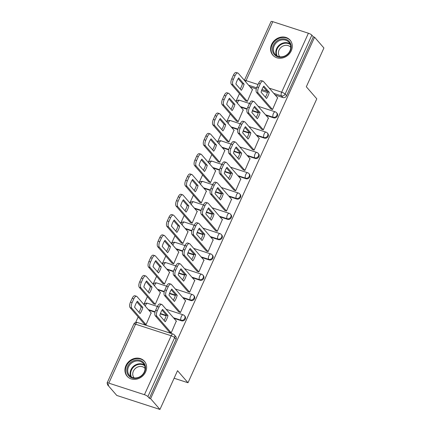 <?xml version="1.0" encoding="UTF-8"?>
<svg xmlns="http://www.w3.org/2000/svg" width="431" height="431" viewBox="0 0 431 431"><rect width="100%" height="100%" fill="white"/><g stroke="black" fill="none" stroke-linecap="round" stroke-linejoin="round"><path stroke-width="0.65" d="M266.035 115.363L273.669 117.841A2.936 2.559 -40.9 0 0 277.37 116.052A2.936 2.559 -40.9 0 0 277.068 113.315L276.551 112.717A2.936 2.559 139.1 0 1 276.853 115.46A2.936 2.559 139.1 0 1 273.157 117.243L265.523 114.765M256.828 135.663L264.462 138.135A2.936 2.559 -40.9 0 0 268.163 136.352A2.936 2.559 -40.9 0 0 267.861 133.61L267.344 133.017A2.936 2.559 139.1 0 1 267.646 135.754A2.936 2.559 139.1 0 1 263.95 137.543L256.316 135.065M247.62 155.957L255.254 158.436A2.936 2.559 -40.9 0 0 258.956 156.652A2.936 2.559 -40.9 0 0 258.654 153.91L258.137 153.317A2.936 2.559 139.1 0 1 258.438 156.054A2.936 2.559 139.1 0 1 254.737 157.838L247.103 155.365M238.413 176.257L246.047 178.736A2.936 2.559 -40.9 0 0 249.748 176.947A2.936 2.559 -40.9 0 0 249.447 174.21L248.929 173.612A2.936 2.559 139.1 0 1 249.231 176.354A2.936 2.559 139.1 0 1 245.53 178.138L237.896 175.659M229.206 196.552L236.84 199.03A2.936 2.559 -40.9 0 0 240.541 197.247A2.936 2.559 -40.9 0 0 240.239 194.505L239.722 193.912A2.936 2.559 139.1 0 1 240.024 196.649A2.936 2.559 139.1 0 1 236.323 198.438L228.689 195.96M219.999 216.852L227.633 219.331A2.936 2.559 -40.9 0 0 231.328 217.542A2.936 2.559 -40.9 0 0 231.032 214.805L230.515 214.207A2.936 2.559 139.1 0 1 230.817 216.949A2.936 2.559 139.1 0 1 227.115 218.732L219.481 216.254M210.791 237.152L218.425 239.625A2.936 2.559 -40.9 0 0 222.121 237.842A2.936 2.559 -40.9 0 0 221.825 235.1L221.308 234.507A2.936 2.559 139.1 0 1 221.609 237.244A2.936 2.559 139.1 0 1 217.908 239.033L210.274 236.554M201.584 257.447L209.218 259.925A2.936 2.559 -40.9 0 0 212.914 258.142A2.936 2.559 -40.9 0 0 212.618 255.4L212.1 254.807A2.936 2.559 139.1 0 1 212.402 257.544A2.936 2.559 139.1 0 1 208.701 259.327L201.067 256.854M192.377 277.747L200.011 280.225A2.936 2.559 -40.9 0 0 203.707 278.437A2.936 2.559 -40.9 0 0 203.41 275.7L202.893 275.102A2.936 2.559 139.1 0 1 203.19 277.844A2.936 2.559 139.1 0 1 199.494 279.627L191.86 277.149M183.17 298.042L190.804 300.52A2.936 2.559 -40.9 0 0 194.5 298.737A2.936 2.559 -40.9 0 0 194.198 295.995L193.686 295.402A2.936 2.559 139.1 0 1 193.982 298.139A2.936 2.559 139.1 0 1 190.286 299.928L182.652 297.449M173.962 318.342L181.596 320.82A2.936 2.559 -40.9 0 0 185.292 319.032A2.936 2.559 -40.9 0 0 184.991 316.295L184.479 315.697A2.936 2.559 139.1 0 1 184.775 318.439A2.936 2.559 139.1 0 1 181.079 320.222L173.445 317.744M125.96 365.563A11.443 9.988 -40.9 0 0 127.134 376.247A11.443 9.988 -40.9 0 0 145.592 371.937A11.443 9.988 -40.9 0 0 144.423 361.253A11.443 9.988 -40.9 0 0 125.96 365.563M271.627 44.441A11.443 9.988 -40.9 0 0 272.801 55.125A11.443 9.988 -40.9 0 0 291.264 50.81A11.443 9.988 -40.9 0 0 290.09 40.126A11.443 9.988 -40.9 0 0 271.627 44.441M239.453 93.646L235.902 101.474M230.246 113.946L226.695 121.774M221.038 134.24L217.488 142.068M211.831 154.54L208.281 162.368M202.624 174.835L199.074 182.663M193.417 195.135L189.866 202.963M184.209 215.435L180.659 223.263M175.002 235.73L171.452 243.558M165.795 256.03L162.245 263.858M156.588 276.325L153.037 284.153M147.38 296.625L143.83 304.453M138.173 316.925L135.657 322.469M107.75 383.989L107.438 384.673L108.698 385.082L107.244 383.407A2.936 0.668 -155.6 0 1 107.087 383.008A2.936 0.668 -155.6 0 1 108.822 383.137L144.439 394.699L171.177 335.754L135.56 324.198L108.822 383.137M159.949 409.45L150.608 398.68L314.571 37.222L323.913 47.992L306.322 86.766L316.79 98.834L188.002 382.744L177.534 370.676L159.949 409.45L116.779 395.442L107.438 384.673M244.388 80.338L271.051 21.55A2.936 0.668 24.4 0 1 272.785 21.679L308.402 33.235A2.936 0.668 24.4 0 1 311.861 35.137L313.315 36.813L286.577 95.757A2.936 2.559 139.1 0 1 282.876 97.541L275.242 95.062M267.435 92.53L261.547 90.618M256.283 88.91L250.072 86.895M313.315 36.813L314.571 37.222M149.347 398.271L176.085 339.332A2.936 2.559 -40.9 0 0 175.783 336.589L174.329 334.914A2.936 2.559 139.1 0 1 174.63 337.656L147.892 396.595L149.347 398.271L150.608 398.68M147.892 396.595A2.936 0.668 -155.6 0 0 144.439 394.699M169.41 332.085L171.236 332.834L176.306 321.041M144.24 323.918L146.066 324.662L151.136 312.874M153.447 303.618L155.273 304.367L160.343 292.574M178.617 311.785L180.444 312.534L185.513 300.746M162.654 283.323L164.48 284.067L169.55 272.279M187.824 291.491L189.651 292.234L194.72 280.446M171.861 263.023L173.688 263.772L178.757 251.979M197.032 271.191L198.858 271.939L203.928 260.146M181.068 242.728L182.895 243.472L187.964 231.684M206.239 250.896L208.065 251.639L213.135 239.851M190.276 222.428L192.102 223.172L197.172 211.384M215.446 230.596L217.272 231.345L222.342 219.551M199.483 202.128L201.309 202.877L206.379 191.089M224.653 210.301L226.485 211.045L231.549 199.257M208.69 181.834L210.522 182.577L215.586 170.789M233.861 190.001L235.692 190.744L240.757 178.957M217.897 161.533L219.729 162.282L224.793 150.489M243.068 169.701L244.9 170.45L249.964 158.656M227.105 141.239L228.936 141.982L234.001 130.194M252.28 149.406L254.107 150.15L259.171 138.362M236.317 120.939L238.144 121.687L243.208 109.894M261.488 129.106L263.314 129.855L268.378 118.062M245.525 100.638L247.351 101.387L252.415 89.6M270.695 108.811L272.521 109.555L277.586 97.767M258.228 112.83L252.34 110.918M247.076 109.21L240.864 107.195M249.021 133.125L243.132 131.213M237.869 129.51L231.657 127.49M239.814 153.425L233.92 151.513M228.662 149.805L222.45 147.79M230.607 173.72L224.713 171.813M219.454 170.105L213.243 168.09M221.399 194.02L215.505 192.107M210.247 190.4L204.035 188.385M212.192 214.32L206.298 212.408M201.04 210.7L194.828 208.685M202.985 234.615L197.091 232.702M191.833 231L185.621 228.98M193.778 254.915L187.884 253.002M182.625 251.295L176.414 249.28M184.57 275.21L178.676 273.302M173.418 271.595L167.206 269.58M175.363 295.51L169.469 293.597M164.211 291.889L157.999 289.874M166.156 315.81L160.262 313.897M155.004 312.189L148.792 310.175M174.108 378.235L188.002 382.744M167.993 315.621A9.17 3.96 -72 0 1 165.218 321.736L159.782 315.47A9.17 3.96 -72 0 1 162.557 309.356L167.993 315.621L166.355 315.088A9.17 3.96 -72 0 1 164.098 320.443M166.355 315.088L162.045 310.115M169.593 332.301L155.284 315.799A4.402 1.902 -72 0 1 155.645 310.272L157.358 306.5A4.402 1.902 -72 0 1 160.122 303.936L161.76 304.469A4.402 1.902 108 0 0 158.996 307.028L157.283 310.805A4.402 1.902 108 0 0 156.922 316.332L155.284 315.799M176.489 321.257L162.175 304.749A4.402 1.902 108 0 0 161.76 304.469M171.231 332.829L156.922 316.332M142.823 307.454L137.387 301.188A9.17 3.96 108 0 0 134.612 307.303L140.048 313.569A9.17 3.96 108 0 0 142.823 307.454L141.185 306.92L136.875 301.948M151.319 313.089L137.004 296.582A4.402 1.902 108 0 0 136.589 296.296A4.402 1.902 108 0 0 133.82 298.861L132.112 302.637A4.402 1.902 108 0 0 131.746 308.16L146.061 324.662M138.922 312.276A9.17 3.96 108 0 0 141.185 306.92M144.423 324.134L130.114 307.632A4.402 1.902 -72 0 1 130.474 302.104L132.188 298.333A4.402 1.902 -72 0 1 134.951 295.768L136.589 296.296M177.2 295.321A9.17 3.96 -72 0 1 174.426 301.441L168.99 295.17A9.17 3.96 -72 0 1 171.764 289.056L177.2 295.321L175.562 294.793A9.17 3.96 -72 0 1 173.305 300.143M175.562 294.793L171.252 289.821M178.8 312.001L164.491 295.499A4.402 1.902 -72 0 1 164.852 289.977L166.565 286.2A4.402 1.902 -72 0 1 169.329 283.636L170.967 284.169A4.402 1.902 108 0 0 168.203 286.734L166.49 290.505A4.402 1.902 108 0 0 166.129 296.032L164.491 295.499M185.696 300.957L171.382 284.449A4.402 1.902 108 0 0 170.967 284.169M180.438 312.534L166.129 296.032M186.407 275.026A9.17 3.96 -72 0 1 183.633 281.141L178.197 274.876A9.17 3.96 -72 0 1 180.972 268.755L186.407 275.026L184.77 274.493A9.17 3.96 -72 0 1 182.512 279.848M184.77 274.493L180.46 269.52M188.008 291.701L173.698 275.204A4.402 1.902 -72 0 1 174.059 269.677L175.773 265.905A4.402 1.902 -72 0 1 178.542 263.341L180.174 263.869A4.402 1.902 108 0 0 177.41 266.433L175.697 270.21A4.402 1.902 108 0 0 175.336 275.732L173.698 275.204M194.904 280.662L180.589 264.155A4.402 1.902 108 0 0 180.174 263.869M189.645 292.234L175.336 275.732M128.454 375.412A9.902 8.642 139.1 0 1 130.787 362.406A9.902 8.642 139.1 0 1 143.852 362.956A9.902 8.642 139.1 0 1 141.519 375.961A9.902 8.642 139.1 0 1 128.454 375.412M143.518 363.689A9.17 8 -40.9 0 0 143.313 363.446A9.17 8 -40.9 0 0 131.283 363.29A9.17 8 -40.9 0 0 129.262 375.218A9.17 8 -40.9 0 0 129.462 375.46A9.17 8 -40.9 0 0 141.492 375.616A9.17 8 -40.9 0 0 143.518 363.689M134.165 377.912A7.219 6.303 139.1 0 1 134.138 377.879A7.219 6.303 139.1 0 1 133.982 377.691A7.219 6.303 139.1 0 1 135.571 368.295A7.219 6.303 139.1 0 1 145.048 368.419A7.219 6.303 139.1 0 1 145.075 368.451M145.252 362.379A11.373 9.924 -40.9 0 0 144.994 362.035A11.373 9.924 -40.9 0 0 144.741 361.733A11.373 9.924 -40.9 0 0 129.823 361.544A11.373 9.924 -40.9 0 0 127.317 376.333A11.373 9.924 -40.9 0 0 127.565 376.635A11.373 9.924 -40.9 0 0 128.136 377.233M274.121 54.29A9.902 8.642 139.1 0 1 276.454 41.279A9.902 8.642 139.1 0 1 289.519 41.834A9.902 8.642 139.1 0 1 287.186 54.839A9.902 8.642 139.1 0 1 274.121 54.29M289.185 42.561A9.17 8 -40.9 0 0 288.985 42.324A9.17 8 -40.9 0 0 276.95 42.168A9.17 8 -40.9 0 0 274.93 54.096A9.17 8 -40.9 0 0 275.129 54.338A9.17 8 -40.9 0 0 287.165 54.495A9.17 8 -40.9 0 0 289.185 42.561M279.832 56.79A7.219 6.303 139.1 0 1 279.805 56.757A7.219 6.303 139.1 0 1 279.649 56.563A7.219 6.303 139.1 0 1 281.238 47.173A7.219 6.303 139.1 0 1 290.715 47.297A7.219 6.303 139.1 0 1 290.742 47.324M290.92 41.257A11.373 9.924 -40.9 0 0 290.661 40.907A11.373 9.924 -40.9 0 0 290.413 40.611A11.373 9.924 -40.9 0 0 275.49 40.417A11.373 9.924 -40.9 0 0 272.985 55.211A11.373 9.924 -40.9 0 0 273.232 55.507A11.373 9.924 -40.9 0 0 273.804 56.105M152.03 287.154L146.594 280.888A9.17 3.96 108 0 0 143.819 287.003L149.255 293.269A9.17 3.96 108 0 0 152.03 287.154L150.392 286.626L146.082 281.653M160.526 292.789L146.211 276.282A4.402 1.902 108 0 0 145.797 276.002A4.402 1.902 108 0 0 143.033 278.566L141.32 282.337A4.402 1.902 108 0 0 140.959 287.865L155.268 304.361M148.135 291.976A9.17 3.96 108 0 0 150.392 286.626M153.63 303.833L139.321 287.332A4.402 1.902 -72 0 1 139.682 281.804L141.395 278.033A4.402 1.902 -72 0 1 144.159 275.468L145.797 276.002M161.237 266.859L155.801 260.588A9.17 3.96 108 0 0 153.027 266.703L158.463 272.974A9.17 3.96 108 0 0 161.237 266.859L159.599 266.326L155.289 261.353M169.733 272.489L155.419 255.987A4.402 1.902 108 0 0 155.004 255.702A4.402 1.902 108 0 0 152.24 258.266L150.527 262.037A4.402 1.902 108 0 0 150.166 267.565L164.475 284.067M157.342 271.675A9.17 3.96 108 0 0 159.599 266.326M162.837 283.533L148.528 267.037A4.402 1.902 -72 0 1 148.889 261.509L150.602 257.733A4.402 1.902 -72 0 1 153.366 255.174L155.004 255.702M195.615 254.726A9.17 3.96 -72 0 1 192.84 260.841L187.404 254.576A9.17 3.96 -72 0 1 190.179 248.461L195.615 254.726L193.977 254.198A9.17 3.96 -72 0 1 191.72 259.548M193.977 254.198L189.667 249.226M197.22 271.406L182.906 254.904A4.402 1.902 -72 0 1 183.267 249.377L184.98 245.605A4.402 1.902 -72 0 1 187.749 243.041L189.381 243.574A4.402 1.902 108 0 0 186.618 246.139L184.904 249.91A4.402 1.902 108 0 0 184.543 255.438L182.906 254.904M204.111 260.362L189.796 243.854A4.402 1.902 108 0 0 189.381 243.574M198.853 271.934L184.543 255.438M204.822 234.432A9.17 3.96 -72 0 1 202.047 240.546L196.611 234.275A9.17 3.96 -72 0 1 199.386 228.161L204.822 234.432L203.184 233.898A9.17 3.96 -72 0 1 200.927 239.248M203.184 233.898L198.874 228.926M206.427 251.106L192.113 234.609A4.402 1.902 -72 0 1 192.474 229.082L194.187 225.305A4.402 1.902 -72 0 1 196.956 222.746L198.589 223.274A4.402 1.902 108 0 0 195.825 225.839L194.112 229.61A4.402 1.902 108 0 0 193.751 235.137L192.113 234.609M213.318 240.062L199.003 223.56A4.402 1.902 108 0 0 198.589 223.274M208.06 251.639L193.751 235.137M214.029 214.132A9.17 3.96 -72 0 1 211.255 220.246L205.819 213.981A9.17 3.96 -72 0 1 208.593 207.866L214.029 214.132L212.397 213.604A9.17 3.96 -72 0 1 210.134 218.953M212.397 213.604L208.081 208.631M215.635 230.811L201.32 214.309A4.402 1.902 -72 0 1 201.681 208.782L203.394 205.011A4.402 1.902 -72 0 1 206.163 202.446L207.796 202.979A4.402 1.902 108 0 0 205.032 205.539L203.319 209.315A4.402 1.902 108 0 0 202.958 214.843L201.32 214.309M222.525 219.767L208.211 203.26A4.402 1.902 108 0 0 207.796 202.979M217.267 231.339L202.958 214.843M170.444 246.559L165.008 240.293A9.17 3.96 108 0 0 162.234 246.408L167.67 252.674A9.17 3.96 108 0 0 170.444 246.559L168.807 246.031L164.497 241.058M178.94 252.194L164.626 235.687A4.402 1.902 108 0 0 164.211 235.407A4.402 1.902 108 0 0 161.447 237.966L159.734 241.743A4.402 1.902 108 0 0 159.373 247.27L173.682 263.767M166.549 251.381A9.17 3.96 108 0 0 168.807 246.031M172.044 263.239L157.735 246.737A4.402 1.902 -72 0 1 158.096 241.209L159.809 237.438A4.402 1.902 -72 0 1 162.573 234.873L164.211 235.407M179.652 226.264L174.216 219.993A9.17 3.96 108 0 0 171.441 226.108L176.877 232.379A9.17 3.96 108 0 0 179.652 226.264L178.014 225.731L173.704 220.758M188.148 231.894L173.833 215.392A4.402 1.902 108 0 0 173.418 215.107A4.402 1.902 108 0 0 170.654 217.671L168.941 221.442A4.402 1.902 108 0 0 168.58 226.97L182.889 243.472M175.756 231.081A9.17 3.96 108 0 0 178.014 225.731M181.257 242.939L166.942 226.442A4.402 1.902 -72 0 1 167.303 220.914L169.017 217.138A4.402 1.902 -72 0 1 171.786 214.579L173.418 215.107M188.859 205.964L183.423 199.698A9.17 3.96 108 0 0 180.648 205.813L186.084 212.079A9.17 3.96 108 0 0 188.859 205.964L187.221 205.431L182.911 200.458M197.355 211.599L183.04 195.092A4.402 1.902 108 0 0 182.625 194.807A4.402 1.902 108 0 0 179.862 197.371L178.148 201.148A4.402 1.902 108 0 0 177.787 206.67L192.097 223.172M184.964 210.786A9.17 3.96 108 0 0 187.221 205.431M190.464 222.644L176.15 206.142A4.402 1.902 -72 0 1 176.511 200.614L178.224 196.843A4.402 1.902 -72 0 1 180.993 194.279L182.625 194.807M223.236 193.831A9.17 3.96 -72 0 1 220.462 199.952L215.026 193.681A9.17 3.96 -72 0 1 217.8 187.566L223.236 193.831L221.604 193.303A9.17 3.96 -72 0 1 219.341 198.653M221.604 193.303L217.289 188.331M224.842 210.511L210.527 194.009A4.402 1.902 -72 0 1 210.888 188.487L212.602 184.71A4.402 1.902 -72 0 1 215.371 182.146L217.003 182.679A4.402 1.902 108 0 0 214.239 185.244L212.526 189.015A4.402 1.902 108 0 0 212.165 194.543L210.527 194.009M231.733 199.467L217.418 182.965A4.402 1.902 108 0 0 217.003 182.679M226.474 211.045L212.165 194.543M198.066 185.664L192.63 179.398A9.17 3.96 108 0 0 189.855 185.513L195.291 191.779A9.17 3.96 108 0 0 198.066 185.664L196.434 185.136L192.118 180.163M206.562 191.299L192.248 174.792A4.402 1.902 108 0 0 191.833 174.512A4.402 1.902 108 0 0 189.069 177.076L187.356 180.848A4.402 1.902 108 0 0 186.995 186.375L201.304 202.877M194.171 190.486A9.17 3.96 108 0 0 196.434 185.136M199.672 202.344L185.357 185.842A4.402 1.902 -72 0 1 185.718 180.314L187.431 176.543A4.402 1.902 -72 0 1 190.2 173.979L191.833 174.512M232.444 173.537A9.17 3.96 -72 0 1 229.669 179.652L224.233 173.386A9.17 3.96 -72 0 1 227.008 167.266L232.444 173.537L230.811 173.003A9.17 3.96 -72 0 1 228.549 178.359M230.811 173.003L226.496 168.031M234.049 190.211L219.735 173.715A4.402 1.902 -72 0 1 220.101 168.187L221.809 164.416A4.402 1.902 -72 0 1 224.578 161.851L226.21 162.379A4.402 1.902 108 0 0 223.447 164.944L221.733 168.72A4.402 1.902 108 0 0 221.372 174.243L219.735 173.715M240.94 179.172L226.625 162.665A4.402 1.902 108 0 0 226.21 162.379M235.682 190.744L221.372 174.243M207.273 165.369L201.837 159.098A9.17 3.96 108 0 0 199.063 165.218L204.499 171.484A9.17 3.96 108 0 0 207.273 165.369L205.641 164.836L201.325 159.863M215.769 170.999L201.455 154.497A4.402 1.902 108 0 0 201.04 154.212A4.402 1.902 108 0 0 198.276 156.776L196.563 160.547A4.402 1.902 108 0 0 196.202 166.075L210.511 182.577M203.378 170.191A9.17 3.96 108 0 0 205.641 164.836M208.879 182.044L194.564 165.547A4.402 1.902 -72 0 1 194.925 160.02L196.638 156.248A4.402 1.902 -72 0 1 199.408 153.684L201.04 154.212M241.651 153.237A9.17 3.96 -72 0 1 238.876 159.351L233.44 153.086A9.17 3.96 -72 0 1 236.215 146.971L241.651 153.237L240.019 152.709A9.17 3.96 -72 0 1 237.756 158.058M240.019 152.709L235.703 147.736M243.256 169.916L228.942 153.414A4.402 1.902 -72 0 1 229.308 147.887L231.016 144.116A4.402 1.902 -72 0 1 233.785 141.551L235.423 142.085A4.402 1.902 108 0 0 232.654 144.649L230.941 148.42A4.402 1.902 108 0 0 230.58 153.948L228.942 153.414M250.147 158.872L235.832 142.365A4.402 1.902 108 0 0 235.423 142.085M244.889 170.444L230.58 153.948M216.481 145.069L211.045 138.804A9.17 3.96 108 0 0 208.27 144.918L213.706 151.184A9.17 3.96 108 0 0 216.481 145.069L214.848 144.541L210.533 139.569M224.977 150.705L210.662 134.197A4.402 1.902 108 0 0 210.247 133.917A4.402 1.902 108 0 0 207.483 136.476L205.77 140.253A4.402 1.902 108 0 0 205.409 145.78L219.718 162.277M212.585 149.891A9.17 3.96 108 0 0 214.848 144.541M218.086 161.749L203.771 145.247A4.402 1.902 -72 0 1 204.138 139.719L205.846 135.948A4.402 1.902 -72 0 1 208.615 133.384L210.247 133.917M250.858 132.942A9.17 3.96 -72 0 1 248.089 139.057L242.648 132.786A9.17 3.96 -72 0 1 245.422 126.671L250.858 132.942L249.226 132.409A9.17 3.96 -72 0 1 246.963 137.758M249.226 132.409L244.91 127.436M252.464 149.616L238.149 133.12A4.402 1.902 -72 0 1 238.515 127.592L240.223 123.816A4.402 1.902 -72 0 1 242.992 121.256L244.63 121.784A4.402 1.902 108 0 0 241.861 124.349L240.148 128.12A4.402 1.902 108 0 0 239.787 133.648L238.149 133.12M259.354 138.572L245.04 122.07A4.402 1.902 108 0 0 244.63 121.784M254.101 150.15L239.787 133.648M225.688 124.774L220.252 118.503A9.17 3.96 108 0 0 217.477 124.618L222.913 130.889A9.17 3.96 108 0 0 225.688 124.774L224.055 124.241L219.74 119.268M234.184 130.404L219.869 113.903A4.402 1.902 108 0 0 219.46 113.617A4.402 1.902 108 0 0 216.691 116.181L214.977 119.953A4.402 1.902 108 0 0 214.616 125.48L228.926 141.982M221.793 129.591A9.17 3.96 108 0 0 224.055 124.241M227.293 141.449L212.979 124.952A4.402 1.902 -72 0 1 213.345 119.425L215.053 115.648A4.402 1.902 -72 0 1 217.822 113.089L219.46 113.617M260.071 112.642A9.17 3.96 -72 0 1 257.296 118.757L251.855 112.491A9.17 3.96 -72 0 1 254.629 106.376L260.071 112.642L258.433 112.114A9.17 3.96 -72 0 1 256.17 117.464M258.433 112.114L254.118 107.141M261.671 129.322L247.356 112.82A4.402 1.902 -72 0 1 247.723 107.292L249.43 103.521A4.402 1.902 -72 0 1 252.2 100.956L253.837 101.49A4.402 1.902 108 0 0 251.068 104.049L249.355 107.825A4.402 1.902 108 0 0 248.994 113.353L247.356 112.82M268.567 118.277L254.247 101.77A4.402 1.902 108 0 0 253.837 101.49M263.309 129.85L248.994 113.353M234.895 104.474L229.459 98.209A9.17 3.96 108 0 0 226.684 104.324L232.126 110.589A9.17 3.96 108 0 0 234.895 104.474L233.263 103.941L228.947 98.968M243.391 110.11L229.076 93.602A4.402 1.902 108 0 0 228.667 93.317A4.402 1.902 108 0 0 225.898 95.881L224.185 99.658A4.402 1.902 108 0 0 223.824 105.186L238.138 121.682M231 109.296A9.17 3.96 108 0 0 233.263 103.941M236.5 121.154L222.186 104.652A4.402 1.902 -72 0 1 222.552 99.125L224.26 95.353A4.402 1.902 -72 0 1 227.029 92.789L228.667 93.317M269.278 92.342A9.17 3.96 -72 0 1 266.503 98.462L261.067 92.191A9.17 3.96 -72 0 1 263.837 86.076L269.278 92.342L267.64 91.814A9.17 3.96 -72 0 1 265.377 97.164M267.64 91.814L263.325 86.841M270.878 109.021L256.564 92.52A4.402 1.902 -72 0 1 256.93 86.997L258.638 83.221A4.402 1.902 -72 0 1 261.407 80.656L263.045 81.19A4.402 1.902 108 0 0 260.276 83.754L258.562 87.525A4.402 1.902 108 0 0 258.201 93.053L256.564 92.52M277.774 97.977L263.454 81.475A4.402 1.902 108 0 0 263.045 81.19M272.516 109.555L258.201 93.053M244.102 84.174L238.666 77.909A9.17 3.96 108 0 0 235.892 84.023L241.333 90.294A9.17 3.96 108 0 0 244.102 84.174L242.47 83.646L238.154 78.674M252.604 89.81L238.284 73.302A4.402 1.902 108 0 0 237.874 73.022A4.402 1.902 108 0 0 235.105 75.587L233.392 79.358A4.402 1.902 108 0 0 233.031 84.885L247.346 101.387M240.207 88.996A9.17 3.96 108 0 0 242.47 83.646M245.708 100.854L231.393 84.352A4.402 1.902 -72 0 1 231.759 78.83L233.467 75.053A4.402 1.902 -72 0 1 236.236 72.489L237.874 73.022M273.669 117.841L273.157 117.243A2.936 1.266 -72 0 1 273.394 113.558A2.936 1.266 108 0 1 275.242 111.85L258.191 106.317M264.462 138.135L263.95 137.543A2.936 1.266 -72 0 1 264.187 133.858A2.936 1.266 108 0 1 266.035 132.15L248.983 126.617M255.254 158.436L254.737 157.838A2.936 1.266 -72 0 1 254.98 154.158A2.936 1.266 108 0 1 256.828 152.445L239.776 146.917M246.047 178.736L245.53 178.138A2.936 1.266 -72 0 1 245.772 174.453A2.936 1.266 108 0 1 247.62 172.745L230.569 167.212M236.84 199.03L236.323 198.438A2.936 1.266 -72 0 1 236.565 194.753A2.936 1.266 108 0 1 238.413 193.045L221.362 187.512M227.633 219.331L227.115 218.732A2.936 1.266 -72 0 1 227.358 215.047A2.936 1.266 108 0 1 229.206 213.34L212.154 207.807M218.425 239.625L217.908 239.033A2.936 1.266 -72 0 1 218.151 235.348A2.936 1.266 108 0 1 219.993 233.64L202.947 228.107M209.218 259.925L208.701 259.327A2.936 1.266 -72 0 1 208.943 255.648A2.936 1.266 108 0 1 210.786 253.934L193.74 248.401M200.011 280.225L199.494 279.627A2.936 1.266 -72 0 1 199.736 275.942A2.936 1.266 108 0 1 201.579 274.235L184.533 268.702M190.804 300.52L190.286 299.928A2.936 1.266 -72 0 1 190.529 296.242A2.936 1.266 108 0 1 192.371 294.535L175.325 289.002M181.596 320.82L181.079 320.222A2.936 1.266 -72 0 1 181.322 316.537A2.936 1.266 108 0 1 183.164 314.829L166.118 309.296M282.876 97.541L281.421 95.865L273.787 93.387M267.128 91.227L261.951 89.546M256.601 87.811L248.617 85.219M272.785 21.679L246.047 80.624L258.05 84.519M269.246 88.15L281.664 92.18L308.402 33.235M258.341 112.437L252.474 110.535M247.178 108.817L240.347 106.597M249.134 132.737L243.267 130.83M237.971 129.111L231.14 126.897M239.927 153.032L234.06 151.13M228.759 149.412L221.933 147.197M230.72 173.332L224.853 171.425M219.551 169.706L212.725 167.492M221.512 193.632L215.645 191.725M210.344 190.006L203.518 187.792M212.305 213.927L206.438 212.025M201.137 210.306L194.311 208.087M203.098 234.227L197.231 232.32M191.93 230.601L185.104 228.387M193.891 254.522L188.024 252.62M182.722 250.901L175.896 248.687M184.683 274.822L178.817 272.915M173.515 271.196L166.689 268.982M175.476 295.122L169.609 293.215M164.308 291.496L157.482 289.282M166.269 315.417L160.402 313.515M155.101 311.791L148.275 309.577M144.046 304.701A2.936 2.936 0 0 1 147.547 303.273A2.936 1.266 108 0 0 145.705 304.981A2.936 1.266 108 0 0 145.301 306.15M153.253 284.406A2.936 2.936 0 0 1 156.755 282.973A2.936 1.266 108 0 0 154.912 284.681A2.936 1.266 108 0 0 154.508 285.855M162.46 264.106A2.936 2.936 0 0 1 165.962 262.678A2.936 1.266 108 0 0 164.119 264.386A2.936 1.266 108 0 0 163.715 265.555M171.667 243.806A2.936 2.936 0 0 1 175.169 242.378A2.936 1.266 108 0 0 173.327 244.086A2.936 1.266 108 0 0 172.923 245.255M180.875 223.511A2.936 2.936 0 0 1 184.382 222.078A2.936 1.266 108 0 0 182.534 223.791A2.936 1.266 108 0 0 182.13 224.96M190.082 203.211A2.936 2.936 0 0 1 193.589 201.783A2.936 1.266 108 0 0 191.741 203.491A2.936 1.266 108 0 0 191.337 204.66M199.289 182.916A2.936 2.936 0 0 1 202.796 181.483A2.936 1.266 108 0 0 200.948 183.191A2.936 1.266 108 0 0 200.544 184.366M208.496 162.616A2.936 2.936 0 0 1 212.004 161.189A2.936 1.266 108 0 0 210.156 162.896A2.936 1.266 108 0 0 209.752 164.066M217.703 142.316A2.936 2.936 0 0 1 221.211 140.889A2.936 1.266 108 0 0 219.363 142.596A2.936 1.266 108 0 0 218.964 143.765M226.911 122.021A2.936 2.936 0 0 1 230.418 120.594A2.936 1.266 108 0 0 228.57 122.302A2.936 1.266 108 0 0 228.171 123.471M236.118 101.721A2.936 2.936 0 0 1 239.625 100.294A2.936 1.266 108 0 0 237.777 102.002A2.936 1.266 108 0 0 237.379 103.171M176.085 339.332L174.63 337.656A2.936 0.668 24.4 0 0 171.177 335.754A2.936 1.266 -72 0 1 173.02 334.047L137.403 322.49A2.936 2.936 0 0 0 133.825 324.069L107.087 383.008M286.577 95.757L285.123 94.077A2.936 2.559 139.1 0 1 281.421 95.865A2.936 1.266 108 0 1 281.664 92.18A2.936 0.668 24.4 0 1 285.123 94.077L311.861 35.137M245.643 81.793A2.936 1.266 108 0 1 246.047 80.624A2.936 0.668 -155.6 0 0 244.431 80.392M133.825 324.069A2.936 0.668 -155.6 0 1 135.56 324.198A2.936 1.266 -72 0 1 137.403 322.49M158.996 307.028L157.358 306.5M157.283 310.805L155.645 310.272M130.114 307.632L131.746 308.16M130.474 302.104L132.112 302.637M132.188 298.333L133.82 298.861M168.203 286.734L166.565 286.2M166.49 290.505L164.852 289.977M177.41 266.433L175.773 265.905M175.697 270.21L174.059 269.677M130.873 376.705A9.17 8 139.1 0 1 133.588 366.226A9.17 8 139.1 0 1 144.347 365.019M144.622 365.682A8.868 7.742 -40.9 0 0 133.993 366.695A8.868 7.742 -40.9 0 0 131.493 377.077M276.54 55.583A9.17 8 139.1 0 1 279.256 45.104A9.17 8 139.1 0 1 290.015 43.897M290.295 44.56A8.868 7.742 -40.9 0 0 279.66 45.573A8.868 7.742 -40.9 0 0 277.16 55.949M139.321 287.332L140.959 287.865M139.682 281.804L141.32 282.337M141.395 278.033L143.033 278.566M148.528 267.037L150.166 267.565M148.889 261.509L150.527 262.037M150.602 257.733L152.24 258.266M186.618 246.139L184.98 245.605M184.904 249.91L183.267 249.377M195.825 225.839L194.187 225.305M194.112 229.61L192.474 229.082M205.032 205.539L203.394 205.011M203.319 209.315L201.681 208.782M157.735 246.737L159.373 247.27M158.096 241.209L159.734 241.743M159.809 237.438L161.447 237.966M166.942 226.442L168.58 226.97M167.303 220.914L168.941 221.442M169.017 217.138L170.654 217.671M176.15 206.142L177.787 206.67M176.511 200.614L178.148 201.148M178.224 196.843L179.862 197.371M214.239 185.244L212.602 184.71M212.526 189.015L210.888 188.487M185.357 185.842L186.995 186.375M185.718 180.314L187.356 180.848M187.431 176.543L189.069 177.076M223.447 164.944L221.809 164.416M221.733 168.72L220.101 168.187M194.564 165.547L196.202 166.075M194.925 160.02L196.563 160.547M196.638 156.248L198.276 156.776M232.654 144.649L231.016 144.116M230.941 148.42L229.308 147.887M203.771 145.247L205.409 145.78M204.138 139.719L205.77 140.253M205.846 135.948L207.483 136.476M241.861 124.349L240.223 123.816M240.148 128.12L238.515 127.592M212.979 124.952L214.616 125.48M213.345 119.425L214.977 119.953M215.053 115.648L216.691 116.181M251.068 104.049L249.43 103.521M249.355 107.825L247.723 107.292M222.186 104.652L223.824 105.186M222.552 99.125L224.185 99.658M224.26 95.353L225.898 95.881M260.276 83.754L258.638 83.221M258.562 87.525L256.93 86.997M231.393 84.352L233.031 84.885M231.759 78.83L233.392 79.358M233.467 75.053L235.105 75.587M147.547 303.273L157.374 306.463M184.479 315.697A2.936 2.936 0 0 0 183.164 314.829M156.755 282.973L166.581 286.162M193.686 295.402A2.936 2.936 0 0 0 192.371 294.535M165.962 262.678L175.789 265.868M202.893 275.102A2.936 2.936 0 0 0 201.579 274.235M175.169 242.378L184.996 245.568M212.1 254.807A2.936 2.936 0 0 0 210.786 253.934M184.382 222.078L194.203 225.268M221.308 234.507A2.936 2.936 0 0 0 219.993 233.64M193.589 201.783L203.41 204.973M230.515 214.207A2.936 2.936 0 0 0 229.206 213.34M202.796 181.483L212.618 184.673M239.722 193.912A2.936 2.936 0 0 0 238.413 193.045M212.004 161.189L221.825 164.378M248.929 173.612A2.936 2.936 0 0 0 247.62 172.745M221.211 140.889L231.038 144.078M258.137 153.317A2.936 2.936 0 0 0 256.828 152.445M230.418 120.594L240.245 123.778M267.344 133.017A2.936 2.936 0 0 0 266.035 132.15M239.625 100.294L249.452 103.483M276.551 112.717A2.936 2.936 0 0 0 275.242 111.85M174.329 334.914A2.936 2.936 0 0 0 173.02 334.047M127.565 376.635L127.926 377.055M144.741 361.733L145.107 362.153M273.232 55.507L273.599 55.928M290.413 40.611L290.774 41.031"/></g></svg>
